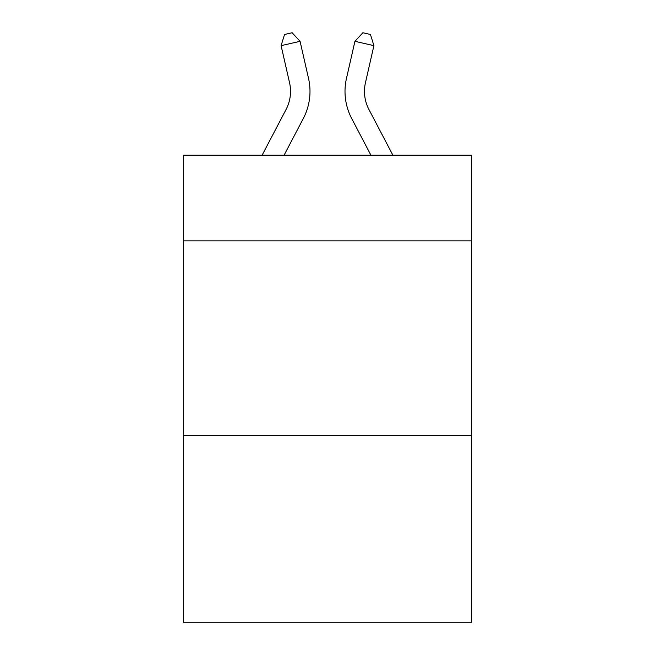 <?xml version="1.0" encoding="UTF-8"?>
<svg xmlns="http://www.w3.org/2000/svg" width="655" height="655" viewBox="0 0 655 655"><rect width="100%" height="100%" fill="white"/><g stroke="black" fill="none" stroke-linecap="round" stroke-linejoin="round"><path stroke-width="0.98" d="M471.502 240.844L471.502 155.219L183.498 155.219L183.498 240.844L471.502 240.844L471.502 622.25L183.498 622.25L183.498 240.844M471.502 435.436L183.498 435.436M262.106 155.219L286.079 109.451A38.923 38.923 -31.1 0 0 289.551 82.743L281.101 45.645L284.54 34.478L292.13 32.75L300.072 41.322L308.53 78.42A58.377 58.377 157.8 0 1 303.322 118.481L284.073 155.219M392.894 155.219L368.921 109.451A38.923 38.923 31.1 0 1 365.449 82.743L373.899 45.645L354.928 41.322L346.47 78.42A58.377 58.377 -157.8 0 0 351.678 118.481L370.927 155.219M286.079 109.451A38.923 38.923 -22.2 0 0 289.551 82.743A38.923 38.923 -22.2 0 1 286.079 109.451A38.923 38.923 -22.2 0 0 289.551 82.743A38.923 38.923 -22.2 0 1 286.079 109.451A38.923 38.923 -22.2 0 0 289.551 82.743A38.923 38.923 -22.2 0 1 286.079 109.451A38.923 38.923 -22.2 0 0 289.551 82.743A38.923 38.923 -22.2 0 1 286.079 109.451A38.923 38.923 -22.2 0 0 289.551 82.743A38.923 38.923 -22.2 0 1 286.079 109.451A38.923 38.923 -22.2 0 0 289.551 82.743A38.923 38.923 -22.2 0 1 286.079 109.451A38.923 38.923 -22.2 0 0 289.551 82.743A38.923 38.923 -22.2 0 1 286.079 109.451A38.923 38.923 -22.2 0 0 289.551 82.743A38.923 38.923 -22.2 0 1 286.079 109.451A38.923 38.923 -22.2 0 0 289.551 82.743A38.923 38.923 -22.2 0 1 286.079 109.451A38.923 38.923 -22.2 0 0 289.551 82.743A38.923 38.923 -22.2 0 1 286.079 109.451A38.923 38.923 -22.2 0 0 289.551 82.743A38.923 38.923 -22.2 0 1 286.079 109.451A38.923 38.923 -22.2 0 0 289.551 82.743A38.923 38.923 -22.2 0 1 286.079 109.451A38.923 38.923 -22.2 0 0 289.551 82.743A38.923 38.923 -22.2 0 1 286.079 109.451A38.923 38.923 -22.2 0 0 289.551 82.743A38.923 38.923 -22.2 0 1 286.079 109.451A38.923 38.923 -22.2 0 0 289.551 82.743A38.923 38.923 -22.2 0 1 286.079 109.451A38.923 38.923 -22.2 0 0 289.551 82.743A38.923 38.923 -22.2 0 1 286.079 109.451A38.923 38.923 -22.2 0 0 289.551 82.743A38.923 38.923 -22.2 0 1 286.079 109.451A38.923 38.923 -22.2 0 0 289.551 82.743A38.923 38.923 -22.2 0 1 286.079 109.451A38.923 38.923 -22.2 0 0 289.551 82.743A38.923 38.923 -22.2 0 1 286.079 109.451A38.923 38.923 -22.2 0 0 289.551 82.743A38.923 38.923 -22.2 0 1 286.079 109.451A38.923 38.923 -22.2 0 0 289.551 82.743A38.923 38.923 -22.2 0 1 286.079 109.451A38.923 38.923 -22.2 0 0 289.551 82.743A38.923 38.923 -22.2 0 1 286.079 109.451A38.923 38.923 -22.2 0 0 289.551 82.743A38.923 38.923 -22.2 0 1 286.079 109.451A38.923 38.923 -22.2 0 0 289.551 82.743A38.923 38.923 -22.2 0 1 286.079 109.451A38.923 38.923 -22.2 0 0 289.551 82.743A38.923 38.923 -22.2 0 1 286.079 109.451A38.923 38.923 -22.2 0 0 289.551 82.743A38.923 38.923 -22.2 0 1 286.079 109.451A38.923 38.923 -22.2 0 0 289.551 82.743A38.923 38.923 -22.2 0 1 286.079 109.451A38.923 38.923 -22.2 0 0 289.551 82.743A38.923 38.923 -22.2 0 1 286.079 109.451A38.923 38.923 -22.2 0 0 289.551 82.743A38.923 38.923 -22.2 0 1 286.079 109.451A38.923 38.923 -22.2 0 0 289.551 82.743A38.923 38.923 -22.2 0 1 286.079 109.451A38.923 38.923 -22.2 0 0 289.551 82.743A38.923 38.923 -22.2 0 1 286.079 109.451A38.923 38.923 -22.2 0 0 289.551 82.743A38.923 38.923 -22.2 0 1 286.079 109.451A38.923 38.923 -22.2 0 0 289.551 82.743A38.923 38.923 -22.2 0 1 286.079 109.451A38.923 38.923 -22.2 0 0 289.551 82.743A38.923 38.923 -22.2 0 1 286.079 109.451A38.923 38.923 -22.2 0 0 289.551 82.743A38.923 38.923 -22.2 0 1 286.079 109.451M300.072 41.322L308.53 78.42L300.072 41.322L308.53 78.42L300.072 41.322L308.53 78.42L300.072 41.322L308.53 78.42L300.072 41.322L308.53 78.42L300.072 41.322L308.53 78.42L300.072 41.322L308.53 78.42L300.072 41.322L308.53 78.42L300.072 41.322L308.53 78.42L300.072 41.322L308.53 78.42L300.072 41.322L308.53 78.42L300.072 41.322L308.53 78.42L300.072 41.322L308.53 78.42L300.072 41.322L308.53 78.42L300.072 41.322L308.53 78.42L300.072 41.322L308.53 78.42L300.072 41.322L308.53 78.42L300.072 41.322L308.53 78.42L300.072 41.322L308.53 78.42L300.072 41.322L308.53 78.42L300.072 41.322L308.53 78.42L300.072 41.322L308.53 78.42L300.072 41.322L308.53 78.42L300.072 41.322L308.53 78.42L300.072 41.322L308.53 78.42L300.072 41.322L308.53 78.42L300.072 41.322L308.53 78.42L300.072 41.322L308.53 78.42L300.072 41.322L308.53 78.42L300.072 41.322L308.53 78.42L300.072 41.322L308.53 78.42L300.072 41.322L308.53 78.42L300.072 41.322L308.53 78.42L300.072 41.322L308.53 78.42L300.072 41.322L308.53 78.42L300.072 41.322L281.101 45.645M368.921 109.451A38.923 38.923 22.2 0 1 365.449 82.743A38.923 38.923 22.2 0 0 368.921 109.451A38.923 38.923 22.2 0 1 365.449 82.743A38.923 38.923 22.2 0 0 368.921 109.451A38.923 38.923 22.2 0 1 365.449 82.743A38.923 38.923 22.2 0 0 368.921 109.451A38.923 38.923 22.2 0 1 365.449 82.743A38.923 38.923 22.2 0 0 368.921 109.451A38.923 38.923 22.2 0 1 365.449 82.743A38.923 38.923 22.2 0 0 368.921 109.451A38.923 38.923 22.2 0 1 365.449 82.743A38.923 38.923 22.2 0 0 368.921 109.451A38.923 38.923 22.2 0 1 365.449 82.743A38.923 38.923 22.2 0 0 368.921 109.451A38.923 38.923 22.2 0 1 365.449 82.743A38.923 38.923 22.2 0 0 368.921 109.451A38.923 38.923 22.2 0 1 365.449 82.743A38.923 38.923 22.2 0 0 368.921 109.451A38.923 38.923 22.2 0 1 365.449 82.743A38.923 38.923 22.2 0 0 368.921 109.451A38.923 38.923 22.2 0 1 365.449 82.743A38.923 38.923 22.2 0 0 368.921 109.451A38.923 38.923 22.2 0 1 365.449 82.743A38.923 38.923 22.2 0 0 368.921 109.451A38.923 38.923 22.2 0 1 365.449 82.743A38.923 38.923 22.2 0 0 368.921 109.451A38.923 38.923 22.2 0 1 365.449 82.743A38.923 38.923 22.2 0 0 368.921 109.451A38.923 38.923 22.2 0 1 365.449 82.743A38.923 38.923 22.2 0 0 368.921 109.451A38.923 38.923 22.2 0 1 365.449 82.743A38.923 38.923 22.2 0 0 368.921 109.451A38.923 38.923 22.2 0 1 365.449 82.743A38.923 38.923 22.2 0 0 368.921 109.451A38.923 38.923 22.2 0 1 365.449 82.743A38.923 38.923 22.2 0 0 368.921 109.451A38.923 38.923 22.2 0 1 365.449 82.743A38.923 38.923 22.2 0 0 368.921 109.451A38.923 38.923 22.2 0 1 365.449 82.743A38.923 38.923 22.2 0 0 368.921 109.451A38.923 38.923 22.2 0 1 365.449 82.743A38.923 38.923 22.2 0 0 368.921 109.451A38.923 38.923 22.2 0 1 365.449 82.743A38.923 38.923 22.2 0 0 368.921 109.451A38.923 38.923 22.2 0 1 365.449 82.743A38.923 38.923 22.2 0 0 368.921 109.451A38.923 38.923 22.2 0 1 365.449 82.743A38.923 38.923 22.2 0 0 368.921 109.451A38.923 38.923 22.2 0 1 365.449 82.743A38.923 38.923 22.2 0 0 368.921 109.451A38.923 38.923 22.2 0 1 365.449 82.743A38.923 38.923 22.2 0 0 368.921 109.451A38.923 38.923 22.2 0 1 365.449 82.743A38.923 38.923 22.2 0 0 368.921 109.451A38.923 38.923 22.2 0 1 365.449 82.743A38.923 38.923 22.2 0 0 368.921 109.451A38.923 38.923 22.2 0 1 365.449 82.743A38.923 38.923 22.2 0 0 368.921 109.451A38.923 38.923 22.2 0 1 365.449 82.743A38.923 38.923 22.2 0 0 368.921 109.451A38.923 38.923 22.2 0 1 365.449 82.743A38.923 38.923 22.2 0 0 368.921 109.451A38.923 38.923 22.2 0 1 365.449 82.743A38.923 38.923 22.2 0 0 368.921 109.451A38.923 38.923 22.2 0 1 365.449 82.743A38.923 38.923 22.2 0 0 368.921 109.451A38.923 38.923 22.2 0 1 365.449 82.743A38.923 38.923 22.2 0 0 368.921 109.451A38.923 38.923 22.2 0 1 365.449 82.743A38.923 38.923 22.2 0 0 368.921 109.451M354.928 41.322L346.47 78.42L354.928 41.322L346.47 78.42L354.928 41.322L346.47 78.42L354.928 41.322L346.47 78.42L354.928 41.322L346.47 78.42L354.928 41.322L346.47 78.42L354.928 41.322L346.47 78.42L354.928 41.322L346.47 78.42L354.928 41.322L346.47 78.42L354.928 41.322L346.47 78.42L354.928 41.322L346.47 78.42L354.928 41.322L346.47 78.42L354.928 41.322L346.47 78.42L354.928 41.322L346.47 78.42L354.928 41.322L346.47 78.42L354.928 41.322L346.47 78.42L354.928 41.322L346.47 78.42L354.928 41.322L346.47 78.42L354.928 41.322L346.47 78.42L354.928 41.322L346.47 78.42L354.928 41.322L346.47 78.42L354.928 41.322L346.47 78.42L354.928 41.322L346.47 78.42L354.928 41.322L346.47 78.42L354.928 41.322L346.47 78.42L354.928 41.322L346.47 78.42L354.928 41.322L346.47 78.42L354.928 41.322L346.47 78.42L354.928 41.322L346.47 78.42L354.928 41.322L346.47 78.42L354.928 41.322L346.47 78.42L354.928 41.322L346.47 78.42L354.928 41.322L346.47 78.42L354.928 41.322L346.47 78.42L354.928 41.322L346.47 78.42L354.928 41.322L362.87 32.75L370.46 34.478L373.899 45.645"/></g></svg>

